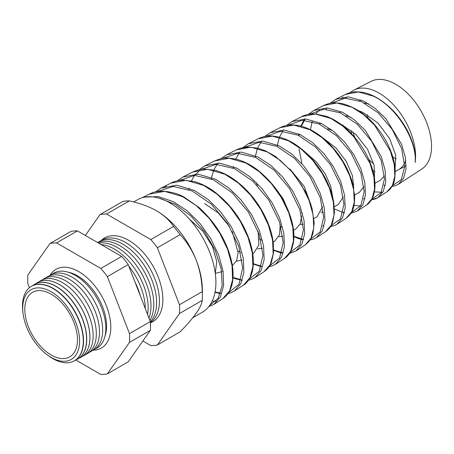 <?xml version="1.0" encoding="UTF-8"?>
<svg xmlns="http://www.w3.org/2000/svg" width="454" height="454" viewBox="0 0 454 454"><rect width="100%" height="100%" fill="white"/><g stroke="black" fill="none" stroke-linecap="round" stroke-linejoin="round"><path stroke-width="0.68" d="M68.293 272.241A41.013 23.682 60 0 1 72.856 273.563A41.013 23.682 60 0 1 77.56 275.833A41.013 23.682 60 0 1 106.179 331.278A41.013 23.682 60 0 1 105.039 335.886M50.11 275.215A45.434 26.236 60 0 1 55.967 269.324A45.434 26.236 60 0 1 78.684 271.577A45.434 26.236 60 0 1 108.364 311.614A45.434 26.236 60 0 1 101.401 348.025A45.434 26.236 60 0 1 93.371 350.147M359.557 100.856A39.543 22.831 60 0 1 361.339 100.045M396.223 159.036A40.576 23.426 60 0 1 395.729 158.758A40.576 23.426 60 0 1 392.767 156.868M367.956 117.904A40.576 23.426 60 0 1 367.434 114.754M352.968 131.836A39.543 22.831 -120 0 0 354.784 137.295M368.739 159.32A39.543 22.831 -120 0 0 373.761 163.911M51.143 291.729A40.224 23.228 60 0 1 79.592 340.994A40.224 23.228 60 0 1 51.143 357.417A40.224 23.228 60 0 1 22.7 308.152A40.224 23.228 60 0 1 51.143 291.729M48.476 355.732A42.982 24.817 -120 0 0 52.897 358.66A42.982 24.817 -120 0 0 73.985 361.009A42.982 24.817 -120 0 0 81.084 326.704A42.982 24.817 -120 0 0 52.897 288.466A42.982 24.817 -120 0 0 31.008 286.57A42.982 24.817 -120 0 0 22.825 311.302M31.122 286.502A42.994 24.822 60 0 1 31.235 286.434A42.994 24.822 60 0 1 53.124 288.33A42.994 24.822 60 0 1 81.317 326.574A42.994 24.822 60 0 1 74.218 360.885A42.994 24.822 60 0 1 74.104 360.947M75.693 359.977A43.102 24.885 -120 0 0 77.271 359.25A43.102 24.885 -120 0 0 84.387 324.854A43.102 24.885 -120 0 0 56.12 286.508A43.102 24.885 -120 0 0 34.175 284.607A43.102 24.885 -120 0 0 32.756 285.611M34.237 284.567A43.107 24.891 60 0 1 34.3 284.527A43.107 24.891 60 0 1 56.251 286.429A43.107 24.891 60 0 1 84.518 324.78A43.107 24.891 60 0 1 77.401 359.182A43.107 24.891 60 0 1 77.333 359.216M78.922 358.24A43.221 24.953 -120 0 0 80.551 357.497A43.221 24.953 -120 0 0 87.684 322.998A43.221 24.953 -120 0 0 59.343 284.55A43.221 24.953 -120 0 0 37.336 282.643A43.221 24.953 -120 0 0 35.872 283.682M37.37 282.626L37.336 282.643A43.221 24.953 60 0 1 37.37 282.626A43.221 24.953 60 0 1 59.378 284.527A43.221 24.953 60 0 1 87.724 322.981A43.221 24.953 60 0 1 80.585 357.474A43.221 24.953 60 0 1 80.568 357.485L80.585 357.474M39.248 281.639A43.266 24.981 60 0 1 62.538 282.666A43.266 24.981 60 0 1 91.248 322.368A43.266 24.981 60 0 1 82.373 356.345M42.551 279.709A43.266 24.981 60 0 1 65.716 280.833A43.266 24.981 60 0 1 94.392 320.405A43.266 24.981 60 0 1 85.704 354.449M45.729 277.876A43.266 24.981 60 0 1 68.895 279A43.266 24.981 60 0 1 97.57 318.572A43.266 24.981 60 0 1 88.876 352.61M48.907 276.038A43.266 24.981 60 0 1 72.073 277.167A43.266 24.981 60 0 1 100.748 316.739A43.266 24.981 60 0 1 92.054 350.777M52.085 274.205A43.266 24.981 60 0 1 75.251 275.328A43.266 24.981 60 0 1 103.926 314.9A43.266 24.981 60 0 1 95.232 348.944M134.94 281.9A47.795 27.598 60 0 1 140.269 295.622M128.857 266.214A47.795 27.598 60 0 1 145.32 308.646M101.077 244.53A47.795 27.598 60 0 1 114.351 249.053A47.795 27.598 60 0 1 147.567 314.446M98.632 243.117A47.795 27.598 60 0 1 117.172 247.424A47.795 27.598 60 0 1 148.969 318.05M97.741 242.601A47.795 27.598 60 0 1 119.998 245.796A47.795 27.598 60 0 1 149.86 320.342M97.701 242.578A47.795 27.598 60 0 1 122.824 244.161A47.795 27.598 60 0 1 152.867 282.66A47.795 27.598 60 0 1 150.348 321.727M100.379 241.051A47.795 27.598 60 0 1 125.645 242.532A47.795 27.598 60 0 1 156.636 283.875A47.795 27.598 60 0 1 150.387 322.431M150.405 322.811A48.334 27.904 -120 0 0 160.864 285.055A48.334 27.904 -120 0 0 128.692 240.342A48.334 27.904 -120 0 0 101.163 240.518M51.143 294.164A37.245 21.503 -120 0 0 32.87 292.126A37.245 21.503 -120 0 0 26.724 321.846A37.245 21.503 -120 0 0 51.143 354.983A37.245 21.503 -120 0 0 70.109 356.623A37.245 21.503 -120 0 0 75.381 326.67A37.245 21.503 -120 0 0 51.143 294.164M350.306 92.605A51.682 29.839 60 0 1 354.018 90.062L371.196 81.334A50.649 29.243 60 0 1 395.729 84.268A50.649 29.243 60 0 1 428.604 128.193A50.649 29.243 60 0 1 421.828 169.024L398.43 184.25L403.617 178.246L406.018 169.007L405.354 157.362L401.591 144.349L385.996 118.817L375.316 108.529L363.728 101.134L348.723 96.901L335.625 99.409L330.098 103.325M354.018 90.062A51.682 29.839 60 0 1 379.05 93.059A51.682 29.839 60 0 1 415.183 162.424C417.232 141.183 396.768 106.792 373.245 96.117L358.393 91.941L345.42 94.432L335.62 99.409L330.154 103.313M345.999 98.166A51.682 29.839 60 0 1 346.765 96.844M323.6 105.521C330.166 102.916 331.834 102.059 342.447 103.671C359.545 108.375 373.846 120.389 385.344 139.713C391.195 150.155 394.464 160.103 395.15 169.563C395.179 177.775 394.356 182.968 392.682 185.158C391.059 188.234 389.214 190.385 387.137 191.605L392.404 185.504L394.849 176.135L394.191 164.342L390.406 151.171L374.629 125.259L363.796 114.794L352.06 107.286L336.857 102.984L323.6 105.521L313.81 110.492L327.198 107.938L342.554 112.291L354.409 119.89L365.351 130.474L381.281 156.687L385.094 170.017L385.752 181.941L383.267 191.423L377.927 197.598L371.52 199.805M301.774 116.61C305.009 114.748 309.48 113.858 315.195 113.937L326.494 116.343C333.945 119.118 341.113 123.726 347.991 130.162C362.337 144.321 371.1 159.99 374.283 177.162C375.571 185.187 375.072 191.917 372.774 197.354C370.992 201.746 367.348 204.669 366.616 204.958L372.042 198.699L374.573 189.08L373.92 176.964L370.05 163.423L353.916 136.858L342.861 126.15L330.87 118.449L315.331 114.028L301.774 116.61L292.001 121.576L305.684 118.976L321.375 123.448L333.486 131.24L344.654 142.068L354.041 155.007L360.936 168.933L364.834 182.627L365.487 194.885L362.916 204.612L357.423 210.945L351.027 213.198M346.101 218.312L351.68 211.882L354.296 202.019L353.649 189.613L349.722 175.766L342.764 161.658L333.27 148.526L321.948 137.522L309.679 129.617L293.795 125.071L279.953 127.699L270.192 132.659L284.164 130.014L300.196 134.611L312.585 142.607L324.014 153.73L333.599 167.004L340.619 181.265L344.575 195.271L345.222 207.807L342.566 217.784L336.919 224.293L346.101 218.312C351.3 213.874 354.812 210.537 354.636 195.402L351.958 181.078C346.357 163.582 336.204 148.804 321.489 136.756C315.138 131.819 308.703 128.386 302.182 126.462C293.971 124.107 286.559 124.521 279.953 127.699M325.586 231.671L331.312 225.082L334.013 214.975L333.378 202.251L329.371 188.03L322.255 173.564L312.551 160.12L301.008 148.872L288.489 140.78L272.264 136.121L258.127 138.788L248.378 143.742L262.645 141.052L279.023 145.768L291.655 153.946L303.312 165.318L313.101 178.91L320.28 193.523L324.321 207.898L324.951 220.757L322.215 230.972L316.415 237.641L325.586 231.671M305.065 245.029L310.956 238.259L313.737 227.908L313.107 214.895L309.043 200.373L301.768 185.51L291.882 171.771L280.09 160.245L267.298 151.948L250.739 147.164L236.307 149.877L226.569 154.825L241.131 152.09L257.844 156.925L270.76 165.318L282.66 176.969L292.637 190.862L299.946 205.804L304.055 220.508L304.685 233.679L301.865 244.15L295.912 250.983L305.071 245.024L308.635 241.868L311.62 237.096L312.999 233.214L314.174 222.886L312.051 208.443L306.246 192.961L292.978 172.486L275.595 156.511L265.318 150.773L257.929 148.214L247.595 147.039L240.376 148.237L236.307 149.877M214.475 160.971L220.025 158.911C224.072 157.515 230.047 157.771 237.941 159.672C244.859 161.715 251.698 165.369 258.451 170.63C275.595 184.863 286.826 202.138 292.143 222.454C293.897 229.843 294.345 236.5 293.488 242.425L291.809 248.968C290.202 253.116 287.785 256.255 284.556 258.377L290.594 251.454L293.46 240.864L292.841 227.556L288.704 212.676L281.321 197.524L271.22 183.422L259.172 171.606L246.108 163.111L229.202 158.208L214.481 160.966L204.76 165.909L219.611 163.128L236.665 168.088L249.842 176.674L261.998 188.609L272.19 202.853L279.641 218.158L283.807 233.186L284.42 246.636L281.514 257.333L275.408 264.33L272.343 265.896L269.018 266.81M192.661 172.055C197.087 170.023 201.19 169.036 204.975 169.104L215.06 170.341C221.172 171.918 227.284 174.796 233.401 178.967C248.718 189.937 260.199 204.487 267.837 222.613C270.811 229.917 272.644 236.909 273.342 243.577L273.512 252.634L271.549 261.907C270.249 265.811 267.741 269.086 264.035 271.736L270.232 264.642L273.183 253.792L272.565 240.149L268.342 224.917L260.806 209.425L250.517 195.038L238.242 182.973L224.917 174.279L207.682 169.251L192.655 172.055L182.951 176.992L198.097 174.166L215.491 179.245L228.929 188.03L241.312 200.214L251.692 214.748L259.291 230.388L263.541 245.773L264.154 259.557L261.163 270.516L254.904 277.678L264.041 271.73M243.526 285.089L249.87 277.831L252.901 266.742L252.293 252.827L248.026 237.272L240.359 221.439L229.86 206.701L217.324 194.34L203.727 185.442L186.14 180.295L170.829 183.149C174.115 181.356 178.291 180.357 183.359 180.142L194.113 181.532C200.52 183.263 206.911 186.378 213.284 190.879C230.972 204.169 243.259 221.308 250.143 242.294C254.285 256.158 254.444 267.559 250.619 276.486C248.423 280.839 246.057 283.71 243.526 285.089L234.4 291.025L240.819 283.693L243.889 272.496L243.287 258.44L238.986 242.742L231.256 226.756L220.667 211.87L208.023 199.391L194.312 190.402L176.572 185.198L161.136 188.075L155.512 191.911M212.154 301.274L216.053 301.053M149.008 194.238L151.761 193.029C152.845 192.207 156.511 191.594 162.753 191.179C171.714 191.894 178.921 193.926 184.369 197.274L199.028 207.489C216.535 223.623 227.516 242.22 231.977 263.286C234.366 276.554 232.925 286.82 227.653 294.084C225.604 296.485 224.055 297.938 223.01 298.443L229.503 291.025L232.624 279.692L232.022 265.437L227.664 249.524L219.844 233.339L209.141 218.295L196.389 205.69L182.536 196.61L164.615 191.338L149.008 194.238L142.045 197.774M144.673 197.127L158.27 196.605L173.133 201.565L187.099 210.735L199.964 223.453L210.752 238.645L218.635 254.983L223.022 271.049L223.623 285.435L220.462 296.882L213.902 304.373L223.01 298.443M221.024 158.679L226.569 154.825L220.979 158.69M199.204 169.751L204.76 165.909L199.158 169.762M177.327 180.84L182.951 176.992M166.272 186.112L164.246 187.933M155.557 191.9L161.136 188.075L170.835 183.149M395.082 168.661L395.763 155.336L389.663 138.663L377.887 123L362.842 112.331L358.677 110.731M340.421 111.9L339.501 112.467M364.358 103.047L368.773 103.915M320.967 123.25L319.224 124.135M345.897 115.719L350.823 117.206M327.64 128.726L331.721 130.298M189.42 219.129L202.705 231.063L212.398 246.34L216.791 261.566L215.27 273.285M372.74 170.261L375.072 171.918M395.241 171.572L398.822 169.507A39.543 22.831 -120 0 0 405.78 160.177M352.588 183.274L353.876 184.154M374.527 178.814L374.107 165.296L367.575 149.321L356.01 134.571L341.646 124.566M384.379 176.038L380.605 180.022L374.936 183.297M331.97 195.912L332.686 196.389M353.774 188.461L352.452 175.721L346.254 161.335L336.039 148.015L323.361 138.254M363.949 186.645L359.432 192.246L354.614 195.027M321.103 212.234L323.452 212.166M332.72 197.422L330.711 186.095L325.2 173.814L316.75 162.265L306.291 153.038M343.389 196.9L338.258 204.47L334.275 206.774M299.924 224.469L303.13 224.242M311.155 205.316L304.129 186.254L289.862 168.945M322.652 206.723L317.085 216.694L313.918 218.527M278.745 236.704L282.797 236.25M288.472 211.036L283.069 198.721L274.67 187.076M301.66 215.956L300.151 223.998L295.912 228.918L293.545 230.286M257.566 248.945L262.446 248.168M280.254 224.327L279.505 234.843L274.738 241.148L273.166 242.05M262.48 240.609L259.268 238.804M236.386 261.181L242.05 260.017M258.059 231.148L258.848 245.12L253.565 253.372L252.776 253.826M240.58 252.469L238.095 251.028M215.292 273.421L221.683 271.736M204.675 203.642L218.255 212.909L229.457 226.501M232.266 231.432L238.134 252.719L236.613 260.704L232.391 265.596M133.697 201.962L137.556 199.732A64.911 37.478 60 0 1 170.012 202.949A64.911 37.478 60 0 1 212.415 260.148A64.911 37.478 60 0 1 202.467 312.159L192.819 317.726M142.868 340.988L150.802 345.568A72.05 41.598 -120 0 0 157.385 344.978L180.136 331.846C186.849 325.007 192.218 318.793 196.236 313.198C199.93 307.835 201.928 303.567 202.246 300.383A72.05 41.598 -120 0 0 202.388 296.082L202.388 290.254A64.911 37.478 -120 0 0 196.236 260.204A64.911 37.478 -120 0 0 156.488 210.752L156.488 210.752C148.645 206.394 139.594 203.114 129.328 200.901A72.05 41.598 -120 0 0 122.75 201.491L99.999 214.629L85.358 235.456M75.727 359.965L100.794 374.436A72.05 41.598 -120 0 0 107.377 373.852L129.486 342.39A72.05 41.598 -120 0 0 129.486 333.616L107.377 276.628A72.05 41.598 -120 0 0 100.794 268.439L56.568 242.907A72.05 41.598 -120 0 0 49.991 243.497L27.881 274.954A72.05 41.598 -120 0 0 27.881 283.727L29.425 287.711M157.385 344.978L179.495 313.521L202.246 300.383M179.495 313.521A72.05 41.598 -120 0 0 179.495 304.748L157.385 247.759A72.05 41.598 -120 0 0 150.802 239.57L106.577 214.038L129.328 200.901M106.577 214.038A72.05 41.598 -120 0 0 99.999 214.629M150.802 239.57L173.553 226.433C169.734 220.513 164.047 215.287 156.488 210.752A64.911 37.478 -120 0 0 156.119 210.542M157.385 247.759L180.136 234.622A72.05 41.598 -120 0 0 173.553 226.433M179.495 304.748L202.246 291.61C201.956 280.731 199.953 270.261 196.236 260.204C192.275 250.421 186.906 241.891 180.136 234.622M202.388 296.082A72.05 41.598 -120 0 0 202.246 291.61M351.027 130.275L351.595 133.743M49.991 243.497L70.841 231.461A72.05 41.598 60 0 1 77.424 230.87L121.644 256.402A72.05 41.598 60 0 1 128.227 264.591L150.336 321.58A72.05 41.598 60 0 1 150.336 330.353L128.227 361.815L107.377 373.852M129.486 342.39L150.336 330.353M129.486 333.616L150.336 321.58M107.377 276.628L128.227 264.591M100.794 268.439L121.644 256.402M56.568 242.907L77.424 230.87M360.669 205.895L354.001 205.446M310.405 129.708L312.239 121.485M315.882 113.977L319.457 109.726M382.841 192.229L374.402 191.911M341.289 98.654L343.099 97.099M343.201 125.31L343.286 126.076M383.868 185.175L385.242 185.521M392.273 185.765L401.319 179.614L404.713 166.34L401.58 148.464L392.239 129.43L378.131 112.802L361.515 101.673L345.097 98.195L331.579 103.126M327.045 107.933L326.171 109.227M363.478 198.716L364.857 199.034M371.917 199.119L381.082 192.615L384.459 178.916L381.212 160.648L371.667 141.211L357.264 124.203L340.341 112.83L323.645 109.221L309.844 114.141M305.219 118.948L301.348 126.229M299.294 134.174L299.072 135.774M299.021 148.929L301.831 162.997M343.076 212.245L344.455 212.529M351.453 212.483L360.771 205.73L364.204 191.656L360.868 172.912L351.124 153.032L336.465 135.672L319.207 124.01L302.143 120.253L288.046 125.202M283.398 129.975L279.46 137.176M279.312 137.568L277.099 146.432M279.255 173.195L279.556 174.274M301.49 212.676L302.551 213.726M322.669 225.757L324.054 226.018M330.989 225.854L340.489 218.8L343.95 204.34L340.528 185.187L330.58 164.853L315.604 147.079L298.017 135.156L280.651 131.28L266.254 136.262M261.572 140.995L257.577 148.129M257.424 148.526L255.12 157.22M256.572 182.735L257.31 185.612M280.419 226.137L281.616 227.301M293.914 236.262L303.647 239.491M310.519 239.218L320.178 231.915L323.691 217.063L320.184 197.439L310.042 176.68L294.805 158.548L276.878 146.33L259.138 142.312L244.456 147.323M239.752 152.022L235.7 159.082M233.424 166.595L233.152 168.031M273.637 250.006L283.234 252.957M290.055 252.577L299.884 245.007L303.437 229.792L299.85 209.731L289.499 188.506L273.978 169.983L255.733 157.498L237.663 153.344L222.664 158.384M217.931 163.048L213.823 170.046M213.652 170.454L211.195 178.853M253.343 263.717L261.413 266.237M269.585 265.942L279.596 258.076L283.183 242.453L279.499 221.978L268.961 200.333L253.122 181.401L234.519 168.638L216.132 164.376L200.872 169.45M199.675 170.403L196.111 174.081M233.033 277.4L240.983 279.715M249.115 279.301L259.279 271.191L262.928 255.21L259.166 234.258L248.423 212.16L232.329 192.871L213.414 179.829L194.658 175.403L179.075 180.51M215.088 291.933L220.548 293.182M228.651 292.654L238.997 284.255L242.674 267.883L238.827 246.528L227.88 223.987L211.468 204.283L192.201 190.969L173.144 186.435L157.283 191.571M209.691 305.491L218.141 298.289L222.171 285.606L221.2 268.967L215.207 250.358L204.754 231.971L190.896 215.962L175.085 204.215L158.968 198.131M414.882 153.827L415.387 156.386L415.183 162.424M387.137 191.605L377.927 197.598L375.146 199.005L371.468 199.885M366.616 204.958L357.423 210.945L350.982 213.272M284.556 258.377L275.476 264.29M398.516 169.683L406.148 165.806M342.946 125.179L343.025 125.872M391.955 186.492L394.889 185.902L398.43 184.25M313.81 110.492L308.277 114.397M304.464 118.92L300.906 126.116M298.97 134.021L298.772 135.508M334.411 208.988L344.348 212.966M291.996 121.581L286.451 125.469M330.495 226.659L334.746 225.468L336.919 224.293M270.187 132.659L264.625 136.541M293.914 236.596L297.807 238.367L302.137 239.684M310.003 240.047L313.737 239.037L316.421 237.635M248.372 143.748L242.805 147.612M273.631 250.347L281.707 253.19M289.51 253.428L295.912 250.983M253.326 264.063L261.271 266.68M195.271 174.081L191.457 180.908M189.182 188.138L188.892 189.545M222.471 271.322L223.147 271.838M233.016 277.752L235.779 278.847L242.226 280.362M248.525 280.192L250.841 279.613L254.904 277.678M215.02 292.308L220.383 293.642M228.033 293.568L230.36 292.966L234.4 291.025M208.823 306.643L213.902 304.373M258.127 138.788C262.866 136.438 268.081 135.559 273.773 136.149L279.834 137.273C285.458 138.788 291.082 141.461 296.695 145.286C309.492 154.337 319.548 166.329 326.863 181.271C330.478 188.858 332.816 196.19 333.866 203.273L334.405 212.722L332.754 221.949C331.244 226.268 328.855 229.508 325.586 231.665M345.42 94.432C349.852 92.446 353.331 91.141 362.02 92.247C366.616 93.019 371.281 94.687 376.008 97.264C388.783 104.596 399.106 115.452 406.977 129.833C411.897 139.134 414.701 147.987 415.387 156.386"/></g></svg>
